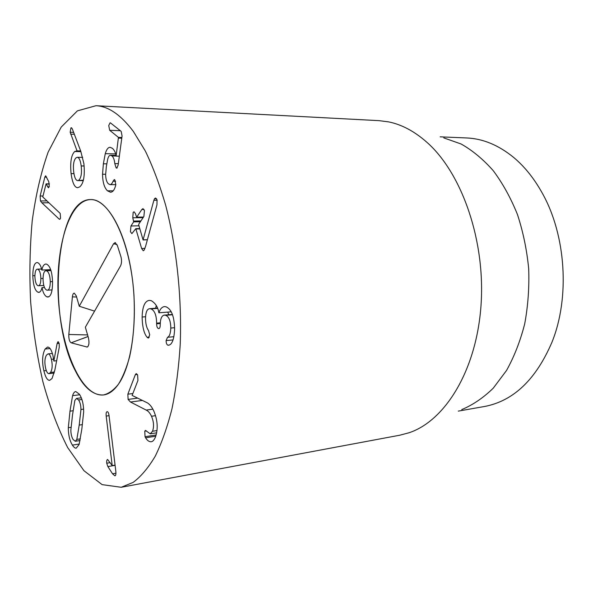 <?xml version="1.0" encoding="UTF-8"?>
<svg xmlns="http://www.w3.org/2000/svg" width="593" height="593" viewBox="0 0 593 593"><rect width="100%" height="100%" fill="white"/><g stroke="black" fill="none" stroke-linecap="round" stroke-linejoin="round"><path stroke-width="0.89" d="M78.839 180.146C81.167 177.878 81.96 173.141 81.197 165.936C80.426 160.406 79.136 157.53 77.327 157.293L76.045 157.805C73.732 160.177 72.946 164.876 73.695 171.903C74.459 177.455 75.771 180.354 77.631 180.598L83.368 180.176M81.197 165.936L84.132 165.981M71.078 173.616C70.026 162.334 71.234 154.966 74.703 151.511L77.038 150.874L70.167 132.224L70.93 127.903L71.353 127.717L72.316 128.903L80.774 151.237L83.887 163.668C85.036 175.81 83.635 183.556 79.684 186.914L77.661 187.684C74.599 187.566 72.405 182.874 71.078 173.616L73.955 173.645M70.167 132.224L73.621 132.35M70.656 134.159L74.355 134.285M77.038 150.874L80.67 150.963M76.994 151.096L80.759 151.193M107.459 190.813C104.301 187.707 102.663 182.184 102.545 174.238L103.367 163.794L105.265 153.669C106.518 149.414 108.141 147.294 110.12 147.309L112.529 148.398C114.531 150.407 115.724 152.957 116.102 156.055L118.437 137.376L109.698 130.297L108.727 125.516L110.105 122.795L110.639 123.025L121.165 131.379L122.076 136.005L118.118 165.18L116.702 168.16L116.124 167.886L114.805 163.609C114.419 159.813 113.478 157.256 111.966 155.937L110.506 155.262C109.408 155.181 108.482 156.433 107.733 159.02L106.355 166.44L105.643 174.527C105.724 179.019 106.636 182.11 108.386 183.815L110.068 184.631C111.21 184.564 112.203 183.43 113.055 181.228L114.293 179.59L114.797 179.82L115.813 184.675L115.465 186.187C114.323 190.086 112.677 192.102 110.528 192.243L107.459 190.813L113.226 190.813M113.055 181.228L115.605 181.243M116.176 156.115L119.341 156.189M105.265 153.669L115.665 153.913M102.545 174.238L105.65 174.268M141.623 248.497L135.804 228.668L131.883 233.62L130.43 231.707L130.964 225.985L133.67 221.878L132.788 217.787L133.151 212.435L134.033 211.76L135.486 213.732L136.62 217.283L141.823 209.499L142.972 208.647L144.447 210.582L143.877 216.497L138.792 224.102L138.725 224.932L143.069 239.935L153.876 200.271L154.506 198.744L155.559 198.003L157.056 199.848L156.952 204.844L145.611 246.243L144.166 250.113L143.269 250.757L141.623 248.497L144.988 248.371M154.506 198.744L156.582 198.729M153.876 200.271L157.167 200.256M143.143 239.831L147.405 239.698M143.069 239.935L147.375 239.802M141.823 209.499L144.01 209.477M132.788 217.787L143.135 217.609M130.964 225.985L138.984 225.807M142.135 317.04C142.416 306.707 144.766 301.155 149.184 300.369L151.126 300.607C155.381 303.045 157.96 307.1 158.865 312.77L158.954 312.8C159.999 309.212 161.778 307.144 164.298 306.588L165.988 306.781C171.466 309.064 174.335 316.529 174.601 329.182C174.112 339.055 172.192 344.392 168.857 345.185L167.841 345.185C166.729 344.615 166.151 343.08 166.114 340.59L167.537 337.306C169.487 336.542 170.569 333.459 170.799 328.055C170.688 320.991 168.99 316.736 165.714 315.306L164.291 315.113C161.711 315.617 160.355 318.767 160.229 324.549L160.221 325.157C160.154 327.38 159.687 328.522 158.805 328.574L158.383 328.529C157.256 328.003 156.671 326.432 156.619 323.815L156.626 323.141C156.493 315.261 154.625 310.517 151.03 308.894L149.629 308.686C147.071 308.983 145.708 312.17 145.537 318.233C145.604 323.771 146.575 327.825 148.458 330.397L149.725 334.808L148.391 337.995L147.175 337.358C144.017 333.674 142.335 326.899 142.135 317.04L145.589 316.758M147.175 337.291L149.325 337.083M147.991 337.951L148.739 337.877M151.03 308.894L157.634 308.39M156.626 323.141L160.303 322.829M167.804 312.103L168.731 314.757M158.383 328.529L159.183 328.455M165.714 315.306L172.519 314.757M170.799 328.055L174.594 327.714M167.537 337.306L173.912 336.698M158.954 312.8L171.221 311.836M156.3 305.543L155.574 308.234M130.504 402.032L128.095 399.4L127.851 394.189L135.323 374.687L136.234 373.59L137.62 374.984L137.947 380.424L132.135 395.42L146.167 402.284C149.058 403.44 151.571 406.279 153.706 410.823C157.694 420.126 158.257 428.924 155.396 437.211C154.098 440.102 152.697 441.615 151.185 441.763C149.162 441.867 147.301 440.555 145.611 437.812L145.055 436.715L144.759 431.163L145.485 430.436L150.251 433.817L152.527 431.259C154.143 426.663 153.802 421.66 151.497 416.256C150.059 413.106 148.287 411.053 146.182 410.082L130.504 402.032L142.342 400.445M151.497 416.256L155.529 415.671M152.527 431.259L157.034 430.562M145.611 437.812L155.774 436.211M127.851 394.189L132.862 393.544M106.191 416.071C105.939 413.395 106.243 411.935 107.111 411.69L107.14 411.683C108.015 411.646 108.652 412.95 109.045 415.582L115.82 471.302C116.08 474.133 115.776 475.653 114.916 475.868L112.529 473.8L107.882 466.587L106.725 463.229C106.525 460.961 106.822 459.716 107.607 459.493L112.203 465.594L106.191 416.071L109.053 415.671M112.203 465.594L115.064 465.097M106.725 463.229L110.165 462.644M72.509 414.967L70.849 430.162C70.923 434.143 71.694 437.286 73.154 439.591L75.318 441.274L76.831 439.413L79.21 425.077L80.967 409.489C80.893 405.382 80.092 402.195 78.558 399.934L76.49 398.437L74.844 400.483L72.509 414.967M69.989 411.164L72.576 395.657C73.428 393.07 74.481 391.699 75.726 391.528L79.343 394.167C82.205 398.452 83.65 404.367 83.665 411.927L81.834 429.035L79.128 444.461L76.245 448.138C75.081 448.315 73.791 447.307 72.398 445.113C69.692 440.71 68.328 434.899 68.306 427.694L69.989 411.164L73.087 410.749M41.888 202.821L40.457 200.96L40.139 196.016L44.831 177.114L45.654 175.787L48.819 181.777L49.249 186.602L48.441 187.811L46.098 183.86L42.755 196.943L60.204 213.428L60.553 218.157L59.678 219.328L59.159 219.106L41.888 202.821L48.96 202.776M40.139 196.016L42.992 196.009M40.457 200.96L46.966 200.923M59.159 219.106L60.123 219.091M40.865 278.502C40.62 273.143 39.583 270.052 37.759 269.229L37.315 269.178C35.78 269.4 34.972 271.824 34.898 276.464C35.128 281.69 36.143 284.773 37.945 285.693L38.456 285.767C39.976 285.581 40.776 283.157 40.865 278.502L43.052 278.384M37.759 269.229L41.577 269.052M50.257 270.534L49.753 269.696M50.279 281.719C50.034 275.508 48.782 271.868 46.513 270.816L45.92 270.742C44.067 271.008 43.111 273.84 43.044 279.251C43.274 285.374 44.49 288.984 46.706 290.096L47.41 290.192C49.241 289.933 50.197 287.108 50.279 281.719L52.54 281.593M46.513 270.816L50.983 270.601M41.858 270.074C42.555 266.398 43.845 264.382 45.743 264.033L46.558 264.13C50.212 265.916 52.214 272.039 52.562 282.505C52.466 291.608 50.939 296.448 47.974 297.019L46.891 296.863C44.564 295.603 42.948 292.534 42.051 287.657L41.992 287.635C41.414 290.451 40.383 292.03 38.893 292.371L38.078 292.253C34.972 290.785 33.215 285.285 32.8 275.745C32.934 267.31 34.327 262.921 36.996 262.573L37.737 262.669C39.672 263.648 41.021 266.109 41.799 270.052L50.672 269.652M32.8 275.745L34.905 275.641M38.078 292.253L39.635 292.156M41.992 287.635L44.49 287.494M42.051 287.657L44.497 287.516M46.891 296.863L48.952 296.73M50.561 372.434C52.347 369.402 52.636 365.043 51.421 359.351C50.479 355.644 49.352 353.821 48.033 353.888L46.447 355.155C44.705 358.246 44.423 362.59 45.602 368.194C46.528 371.907 47.662 373.723 49.004 373.634L50.561 372.434L54.437 372.004M51.421 359.351L53.615 359.128M57.121 343.517L58.084 341.709L59.181 343.466L59.278 347.127L54.86 370.047L52.036 378.519L49.656 380.35C47.344 380.358 45.416 377.185 43.882 370.818C41.858 361.767 42.266 354.51 45.105 349.025L47.559 347.061C49.716 347.075 51.509 349.885 52.94 355.496L53.837 361.018L57.121 343.517L59.152 343.332M53.837 361.018L56.654 360.729M45.105 349.025L50.094 348.551M133.351 131.424L145.352 151.059C152.912 166.744 159.673 184.771 165.625 205.126C176.67 247.407 181.992 297.812 180.205 344.689C178.738 367.69 176.002 389.023 171.992 408.703C167.337 427.086 161.763 442.904 155.27 456.15C148.383 467.766 141.023 476.513 133.188 482.376L121.194 487.283L102.115 484.629L83.961 470.709L67.646 447.53C57.877 428.257 49.612 406.272 42.852 381.551C37.04 355.859 32.963 329.226 30.628 301.652C29.309 274.018 29.843 247.081 32.222 220.841C35.669 195.453 40.969 172.563 48.115 152.179L61.235 127.05L77.394 110.861L95.962 105.717C108.378 106.243 120.839 114.812 133.351 131.424M75.281 370.677C46.973 317.64 55.245 198.892 90.618 199.574C109.453 198.522 130.504 241.329 133.936 294.825C135.085 317.678 133.655 338.299 129.637 356.682C126.598 367.838 122.877 376.992 118.467 384.168C113.789 390.046 108.808 393.641 103.545 394.953C93.116 395.583 83.695 387.488 75.281 370.677M440.154 136.835L466.602 137.954C482.85 138.621 498.528 145.107 513.642 157.419C524.568 166.559 534.085 178.411 542.187 192.977C565.93 234.924 570.058 297.315 552.046 342.02C535.968 379.579 513.412 401.076 484.362 406.516L458.3 411.112M443.786 137.887L461.132 144.003C472.539 150.459 483.273 159.376 493.324 170.762C502.768 183.459 510.81 198.04 517.452 214.503C523.108 231.781 526.851 249.853 528.689 268.718C529.349 287.657 528.015 306.062 524.686 323.941C520.276 341.131 514.22 356.645 506.526 370.477L493.294 388.126C483.421 397.762 472.91 404.923 461.754 409.593M121.194 487.283L399.823 435.203L409.17 432.72C444.913 420.815 476.223 370.914 480.96 306.173C485.793 241.499 462.103 173.497 427.116 142.49C414.685 131.438 401.846 124.567 388.615 121.884L379.023 120.653L95.962 105.717M79.277 306.255L113.53 243.805L115.086 242.626L117.362 245.502L120.898 256.576C121.847 260.186 121.728 263.292 120.542 265.886L85.348 327.203L88.431 337.84C89.417 342.702 89.017 345.771 87.23 347.061L71.145 342.813C69.455 341.65 68.677 338.87 68.81 334.474L72.39 296.856C72.672 294.476 73.295 293.231 74.266 293.127L76.297 295.951L79.277 306.255L94.576 311.125M71.145 342.813L88.038 336.498M118.741 383.775C114.071 390.528 109.001 394.256 103.545 394.953C81.819 397.31 61.628 350.567 58.455 299.813C54.919 249.09 68.773 200.093 90.618 199.574C106.599 199.07 124.56 228.861 131.446 272.439C138.414 315.95 132.432 364.132 118.741 383.775M70.93 127.903L71.76 127.932M74.703 151.511L80.93 151.667M111.966 155.937L116.095 156.026M114.805 163.609L118.326 163.668M116.124 167.886L117.229 167.901M109.698 130.297L120.312 130.705M118.437 137.376L121.869 137.487M118.593 138.117L121.773 138.228M103.367 163.794L106.718 163.846M136.775 217.157L143.513 217.045M133.729 221.056L140.919 220.915M133.67 221.878L140.363 221.745M135.93 228.779L139.815 228.69M136.012 228.987L139.874 228.898M156.619 323.815L160.258 323.504M166.114 340.59L173.067 339.908M167.841 345.185L169.257 345.044M128.095 399.4L137.569 398.148M146.182 410.082L152.875 409.14M144.759 431.163L146.449 430.903M145.055 436.715L156.167 434.965M135.323 374.687L137.339 374.45M107.882 466.587L115.094 465.342M112.529 473.8L115.931 473.199M76.831 439.413L80.352 438.879M79.21 425.077L82.434 424.61M80.967 409.489L83.598 409.133M78.558 399.934L81.923 399.504M72.576 395.657L79.736 394.76M68.306 427.694L70.997 427.308M72.398 445.113L79.262 444.046M46.239 184.008L49.412 184.023M47.544 186.817L49.189 186.817M44.831 177.114L46.647 177.129M57.595 342.109L58.588 342.013M43.882 370.818L46.298 370.551M113.53 243.805L116.954 244.449M72.39 296.856L76.601 297.019M68.81 334.474L87.586 334.926M86.823 347.046L87.905 346.631M83.242 180.635L77.631 180.598M82.701 157.404L77.327 157.293M110.068 184.631L115.813 184.653M110.506 155.262L115.998 155.388M136.62 217.283L143.424 217.171M135.804 228.668L139.785 228.579M149.629 308.686L157.516 308.086M164.291 315.113L172.407 314.46M150.251 433.817L156.693 432.808M80.062 440.54L75.318 441.274M81.308 397.821L76.49 398.437M46.098 183.86L49.397 183.867M41.554 268.977L37.315 269.178M43.8 285.463L38.456 285.767M52.065 289.918L47.41 290.192M50.946 270.497L45.92 270.742M54.178 373.064L49.004 373.634M52.384 353.465L48.033 353.888M88.046 336.527L82.427 338.67M115.516 242.737L115.086 242.626"/></g></svg>
